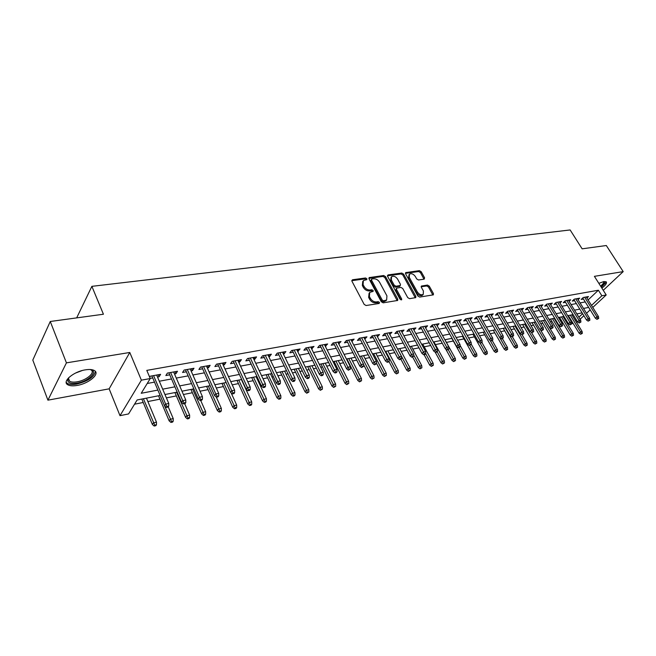 <?xml version="1.0" encoding="UTF-8"?>
<svg xmlns="http://www.w3.org/2000/svg" width="656" height="656" viewBox="0 0 656 656"><rect width="100%" height="100%" fill="white"/><g stroke="black" fill="none" stroke-linecap="round" stroke-linejoin="round"><path stroke-width="0.98" d="M366.868 278.751L365.54 277.98L352.502 279.759L351.936 281.203L364.178 304.417L366.105 305.524L379.16 303.474L379.529 302.432L378.192 301.67L376.519 301.932C374.018 302.047 371.985 300.874 370.41 298.414L369.385 296.479L369.722 292.387L373.092 291.42L373.166 290.534L371.837 289.763L370.164 290.009C367.663 290.108 365.638 288.935 364.08 286.492L363.063 284.581L363.383 280.571L366.794 279.62L366.868 278.751M366.196 279.792L364.818 278.907L351.772 280.694L352.502 279.759M378.856 303.515L377.446 302.58L375.773 302.842L376.519 301.932M372.493 291.592L371.099 290.682L369.426 290.928L370.164 290.009M601.872 288.14C605.75 285.089 607.177 282.966 606.144 281.785L603.782 281.58L598.83 283.335M85.296 369.861C73.439 371.608 61.697 381.677 67.757 384.76C69.807 385.925 72.939 386.146 77.137 385.433C88.831 383.588 100.376 373.772 94.431 370.591C92.471 369.443 89.421 369.205 85.296 369.861M424.153 279.169L424.588 277.8L421.177 271.699L419.389 270.641L405.67 272.625L405.605 273.831L417.856 296.02L419.684 297.086L433.362 294.839L433.427 293.585L429.254 286.123L427.45 285.065L421.406 286.065L421.341 287.303L423.415 291.026L423.227 294.38C421.168 295.315 419.209 294.511 417.347 291.953L409.278 277.373L409.459 274.118C411.509 273.175 413.477 273.97 415.346 276.52L416.683 278.923L418.487 279.981L424.153 279.169M588.096 299.923L598.379 290.231L601.872 295.766L606.201 294.97L592.786 307.434M50.266 321.489L66.428 362.858L47.921 400.168L32.8 360.07L50.266 321.489L103.427 314.232L91.873 286.344L570.138 229.953L582.134 248.829L606.316 245.524L623.2 271.617L594.402 276.34L606.201 294.97M47.921 400.168L109.15 388.836L129.781 352.477L66.428 362.858M129.781 352.477L141.384 380.168L150.249 378.545L141.22 393.28L157.875 390.082M598.379 290.231L146.796 370.386L150.249 378.545M385.523 276.594L383.67 275.512L369.131 277.619L369.033 278.857L381.292 301.744L383.186 302.834L397.684 300.448L397.774 299.161L385.523 276.594L384.785 277.504L382.932 276.422L368.869 278.349M388.081 274.913L401.775 273.044L403.604 274.11L415.855 296.332L415.781 297.603L409.574 298.677L407.72 297.603L402.727 288.476L400.882 287.402L396.568 288.148L396.486 289.403L401.685 298.964L401.628 299.858L400.045 299.218L387.581 276.307L388.081 274.913L387.401 275.75M603.249 290.321L623.2 271.617M157.522 377.061L159.072 376.774L160.597 374.33L150.273 376.2L149.675 377.184M174.496 373.953L175.931 373.69L177.489 371.255L167.395 373.092L165.861 375.535L169.732 374.822M191.085 370.911L192.413 370.665L194.004 368.254L184.139 370.05L182.565 372.469L186.37 371.772M207.312 367.934L208.534 367.713L210.158 365.318L200.506 367.073L198.907 369.476L202.638 368.795M223.188 365.031L224.311 364.826L225.959 362.448L216.521 364.162L214.889 366.548L218.546 365.884M238.718 362.186L239.743 361.997L241.424 359.636L232.183 361.317L230.527 363.686L234.118 363.03M253.921 359.398L254.856 359.226L256.553 356.889L247.517 358.529L245.828 360.882L249.362 360.234M268.804 356.675L269.649 356.52L271.371 354.191L262.523 355.806L260.809 358.135L264.278 357.504M283.376 354.002L284.13 353.863L285.885 351.559L277.209 353.133L275.479 355.454L278.882 354.83M297.644 351.386L300.087 348.976L291.6 350.517L289.837 352.821L293.191 352.206M311.625 348.828L314.011 346.442L305.696 347.959L303.908 350.238L307.205 349.64M325.319 346.319L327.647 343.965L319.497 345.45L317.701 347.713L320.932 347.122M338.742 343.859L341.013 341.538L333.027 342.99L331.206 345.245L334.388 344.662M351.895 341.456L354.117 339.152L346.286 340.579L344.449 342.817L347.582 342.243M364.793 339.086L366.958 336.823L359.283 338.217L357.43 340.439L360.505 339.874M377.438 336.774L379.553 334.527L372.026 335.897L370.156 338.102L373.19 337.553M389.836 334.503L391.911 332.289L384.531 333.625L382.645 335.823L385.621 335.273M402.005 332.272L404.03 330.083L396.79 331.403L394.887 333.576L397.823 333.043M413.936 330.083L415.92 327.918L408.811 329.214L406.9 331.378L409.787 330.845M420.644 327.065L433.772 351.099L435.199 349.582L437.29 349.164L424.76 326.319L425.654 327.943L427.589 325.802L420.611 327.065L418.692 329.214L421.529 328.697M437.134 325.811L439.044 323.72L432.197 324.966L430.262 327.098L433.058 326.581M448.401 323.711L450.287 321.678L443.563 322.9L441.619 325.015L444.374 324.515M459.462 321.653L461.324 319.669L454.723 320.866L452.763 322.973L455.477 322.473M470.327 319.636L472.164 317.701L465.678 318.882L463.718 320.964L466.391 320.481M480.996 317.66L482.808 315.766L476.445 316.922L474.468 318.996L477.101 318.513M491.475 315.708L493.263 313.863L487.014 315.003L485.03 317.061L487.621 316.586M501.774 313.798L503.537 311.994L497.396 313.117L495.403 315.159L497.961 314.691M511.893 311.928L513.632 310.165L507.596 311.256L505.604 313.297L508.121 312.83M521.84 310.083L523.554 308.361L517.625 309.435L515.624 311.461L518.109 311.001M531.614 308.271L533.312 306.59L527.481 307.648L525.472 309.657L527.916 309.206M541.225 306.491L542.897 304.843L537.166 305.885L535.148 307.877L537.567 307.443M550.671 304.745L552.319 303.129L546.686 304.154L544.669 306.139L547.047 305.704M559.962 303.031L561.593 301.448L556.05 302.457L554.025 304.425L556.378 303.99M569.096 301.342L570.712 299.792L565.259 300.776L563.233 302.736L565.546 302.309M578.084 299.677L579.674 298.16L574.312 299.136L572.278 301.079L574.574 300.661M147.223 383.481L154.496 382.128M159.301 381.234L171.519 378.963M176.284 378.077L188.165 375.863M192.88 374.986L204.434 372.829M209.116 371.96L220.359 369.869M225 369L235.93 366.966M240.539 366.114L251.174 364.129M255.742 363.276L266.098 361.349M270.633 360.505L280.711 358.627M285.204 357.791L295.02 355.97M299.48 355.134L309.042 353.354M313.461 352.534L322.768 350.804M327.155 349.984L336.233 348.295M340.579 347.483L349.418 345.835M353.732 345.031L362.35 343.432M366.63 342.637L375.027 341.071M379.283 340.284L387.466 338.758M391.681 337.971L399.668 336.487M403.85 335.708L411.632 334.257M415.781 333.486L423.374 332.067M427.499 331.305L434.903 329.927M438.987 329.164L446.211 327.82M450.27 327.065L457.322 325.753M461.348 324.999L468.228 323.72M472.23 322.973L478.937 321.727M482.906 320.989L489.458 319.767M493.402 319.029L499.798 317.84M503.71 317.11L509.95 315.954M513.837 315.224L519.937 314.093M523.791 313.371L529.745 312.264M533.574 311.551L539.388 310.468M543.193 309.763L548.867 308.705M552.647 308L558.19 306.967M561.938 306.27L567.358 305.261M571.081 304.573L576.378 303.58M580.076 302.892L585.25 301.932M150.191 378.405L152.725 377.938M586.923 298.045L588.498 296.553L583.225 297.512L581.183 299.448L583.446 299.038M134.537 404.203L143.221 402.481M147.879 401.554L159.966 399.16M166.403 397.889L176.349 395.912M183.409 394.518L192.38 392.739M200.047 391.222L208.067 389.631M216.308 387.999L223.417 386.589M232.216 384.842L238.456 383.604M247.779 381.759L253.183 380.693M257.578 379.816L258.431 379.652M263.007 378.742L267.607 377.831M271.961 376.97L273.372 376.692M277.906 375.79L281.744 375.027M286.065 374.174L288 373.789M292.494 372.895L295.594 372.288M299.882 371.435L302.326 370.952M306.787 370.066L309.165 369.599M313.42 368.754L316.348 368.172M320.776 367.294L322.473 366.958M326.696 366.122L330.091 365.449M334.478 364.58L335.528 364.367M339.718 363.539L343.564 362.776M347.91 361.915L348.328 361.833M352.485 361.013L356.757 360.16M365.007 358.529L369.689 357.602M377.298 356.093L382.374 355.085M389.352 353.707L394.814 352.625M401.185 351.362L407.007 350.206M412.804 349.058L418.979 347.836M424.211 346.794L430.713 345.507M435.404 344.58L442.234 343.227M446.408 342.399L453.321 341.03M457.601 340.177L463.964 338.922M468.671 337.988L474.419 336.848M479.544 335.831L484.694 334.814M490.221 333.715L494.796 332.805M500.7 331.641L504.726 330.837M510.999 329.599L514.484 328.91M521.118 327.59L524.087 327.008M531.057 325.622L533.525 325.13M540.831 323.687L542.815 323.293M550.433 321.784L551.95 321.481M555.566 320.768L556.099 320.661M559.871 319.915L560.937 319.702M564.529 318.988L565.415 318.816M569.039 317.881L569.482 317.463M91.873 286.344L76.67 317.889M573.09 323.367L572.057 323.58L572.795 322.891M571.671 322.949L572.057 323.58M160.154 395.461L137.129 399.971L128.584 413.928L119.999 415.674L141.384 380.168M109.15 388.836L119.999 415.674M590.179 309.853L586.513 313.273M583.881 315.716L580.109 319.218M577.444 321.694L576.575 322.498M591.523 305.417L601.872 295.766M162.68 389.164L174.914 386.819M179.678 385.9L191.568 383.621M196.292 382.71L207.854 380.496M212.544 379.594L223.786 377.438M228.436 376.544L239.374 374.445M243.983 373.559L254.635 371.517M259.202 370.64L269.567 368.656M274.093 367.786L284.179 365.851M288.673 364.99L298.496 363.104M302.957 362.243L312.518 360.415M316.946 359.562L326.262 357.774M330.649 356.938L339.718 355.191M344.072 354.355L352.912 352.657M357.233 351.829L365.851 350.181M370.132 349.361L378.528 347.746M382.776 346.934L390.968 345.359M395.183 344.548L403.161 343.022M407.343 342.219L415.133 340.726M419.282 339.931L426.867 338.471M430.992 337.684L438.397 336.257M442.48 335.478L449.704 334.093M453.763 333.314L460.807 331.961M464.842 331.19L471.713 329.87M475.715 329.099L482.422 327.811M486.391 327.049L492.943 325.794M496.879 325.04L503.275 323.81M507.178 323.064L513.427 321.866M517.305 321.12L523.398 319.948M527.252 319.21L533.205 318.07M537.034 317.332L542.84 316.217M546.645 315.487L552.319 314.404M556.091 313.675L561.634 312.617M565.382 311.895L570.794 310.854M574.517 310.14L579.806 309.124M583.504 308.418L588.67 307.426M582.118 312.871L576.829 313.904M573.114 314.634L567.702 315.692M563.955 316.422L558.412 317.512M554.64 318.25L548.974 319.357M545.169 320.103L539.363 321.235M535.542 321.989L529.589 323.154M525.735 323.908L519.65 325.097M515.764 325.86L509.523 327.082M505.62 327.844L499.224 329.091M495.288 329.861L488.745 331.149M484.776 331.92L478.068 333.24M474.067 334.019L467.195 335.364M463.169 336.151L456.125 337.528M452.066 338.324L444.842 339.742M440.758 340.538L433.354 341.989M429.237 342.793L421.644 344.277M417.495 345.089L409.713 346.614M405.523 347.434L397.544 349M393.329 349.82L385.138 351.427M380.89 352.256L372.493 353.904M368.213 354.74L359.595 356.429M355.273 357.274L346.434 359.004M342.079 359.857L333.002 361.628M328.615 362.489L319.3 364.31M314.872 365.179L305.311 367.048M300.85 367.926L291.026 369.845M286.524 370.73L276.438 372.698M271.904 373.592L261.539 375.617M256.963 376.511L246.312 378.602M241.703 379.504L230.756 381.644M226.107 382.555L214.856 384.752M210.166 385.671L198.596 387.942M193.873 388.86L181.974 391.189M177.202 392.124L164.968 394.518M575.353 320.505L576.222 319.693M578.871 317.217L582.635 313.707M159.072 376.774L158.211 374.765M175.931 373.69L175.062 371.698M192.413 370.665L191.544 368.705M208.534 367.713L207.665 365.769M224.311 364.826L223.434 362.907M239.743 361.997L238.866 360.103M254.856 359.226L253.97 357.356M269.649 356.52L268.763 354.666M284.13 353.863L283.244 352.034M298.316 351.263L297.43 349.459M312.215 348.721L311.329 346.934M325.835 346.229L324.95 344.457M339.185 343.777L338.291 342.03M352.272 341.382L351.378 339.652M365.097 339.037L364.203 337.323M377.676 336.725L376.79 335.036M390.017 334.47L389.123 332.789M402.12 332.248L401.234 330.591M414.002 330.075L413.108 328.435M362.76 281.358L362.333 285.508L363.063 284.581M369.426 290.928C366.934 291.026 364.908 289.854 363.35 287.418L362.333 285.508M369.098 293.15L368.647 297.398L369.385 296.479M375.773 302.842C373.272 302.957 371.239 301.785 369.672 299.325L368.647 297.398M397.208 300.628L384.785 277.504M371.845 279.013L371.468 280.005L382.227 300.071L383.555 300.833L386.63 299.997L386.933 295.889L379.586 282.252C378.045 279.85 376.044 278.693 373.584 278.767L371.845 279.013M371.403 279.3L370.738 280.924L371.468 280.005M386.466 300.194L384.547 301.465L382.801 301.735L381.48 300.973L370.738 280.924M387.409 275.815L401.037 273.946L401.775 273.044M415.281 297.783L402.858 275.012L401.037 273.946M396.388 288.361L395.732 290.305L400.931 299.858L401.685 298.964M397.577 279.079C395.683 276.488 393.674 275.684 391.55 276.668L391.337 279.956L394.166 285.155L396.019 286.237L400.332 285.491L400.406 284.253L397.577 279.079M391.083 277.242L390.599 280.866L391.337 279.956M399.758 286.188L395.273 287.139L393.42 286.057L390.599 280.866M409.016 274.643L408.532 278.267L409.278 277.373M422.89 294.765L422.464 295.257C420.406 296.2 418.446 295.397 416.585 292.847L408.532 278.267M432.845 295.011L428.491 287L426.695 285.95L421.16 286.779M424.014 279.185L420.43 272.584L418.643 271.535L405.433 273.347M154.152 426.047L155.849 425.678L156.448 424.768L154.75 425.137L154.152 426.047L152.364 424.465L153.438 422.825L156.489 422.169L146.452 398.143M154.75 425.137L143.402 398.741M152.364 424.465L141.803 399.053M156.489 422.169L156.448 424.768M151.864 375.913L164.541 405.81L165.665 404.088L153.57 375.601M167.009 406.466L166.386 407.417L168.108 407.064L168.74 406.113L167.009 406.466L165.665 404.088L168.772 403.456L156.661 375.043M164.541 405.81L166.386 407.417M168.74 406.113L168.772 403.456M90.085 369.508C98.958 370.878 88.913 381.308 77.17 383.104C71.479 383.965 68.339 383.104 67.732 380.529L68.872 377.512M68.79 377.618L68.372 379.406L69.61 381.251C71.25 382.186 73.751 382.366 77.105 381.808C86.485 380.349 95.743 372.46 90.963 369.902L90.225 369.533M66.207 382.333L67.338 383.407C69.38 384.572 72.48 384.793 76.654 384.088C88.15 381.152 94.366 376.905 95.309 371.321M604.086 281.539L604.561 283.253L601.117 286.943M600.675 286.246L603.668 282.974L603.643 281.604M601.331 287.279L605.677 282.752L605.939 281.67M170.937 422.431L172.602 422.079L173.209 421.177L171.552 421.529L170.937 422.431L169.158 420.873L170.257 419.241L173.241 418.602L168.248 406.859M171.552 421.529L164.574 405.834M169.158 420.873L158.539 395.781M173.241 418.602L173.209 421.177M187.362 418.897L188.977 418.553L189.609 417.651L187.985 418.003L187.362 418.897L185.582 417.355L186.698 415.74L189.625 415.117L184.672 403.678M187.985 418.003L176.571 392.247M185.582 417.355L174.914 392.575M189.625 415.117L189.609 417.651M203.417 415.445L205.008 415.1L205.648 414.207L204.057 414.551L203.417 415.445L201.646 413.92L202.794 412.312L205.648 411.706L200.679 400.406M204.057 414.551L192.618 389.106M201.646 413.92L190.937 389.434M205.648 411.706L205.648 414.207M219.137 412.058L220.695 411.73L221.343 410.845L219.785 411.173L219.137 412.058L217.374 410.558L218.53 408.959L221.334 408.36L216.275 397.036M219.785 411.173L208.321 386.031M217.374 410.558L206.615 386.368M221.334 408.36L221.343 410.845M168.871 372.821L181.614 402.341L182.762 400.627L170.601 372.51M184.09 402.981L183.45 403.924L185.131 403.579L185.779 402.636L184.09 402.981L182.762 400.627L185.796 400.012L173.627 371.96M181.614 402.341L183.45 403.924M185.779 402.636L185.796 400.012M185.5 369.804L198.301 398.955L199.473 397.249L187.263 369.484M200.785 399.57L200.129 400.513L201.777 400.176L202.433 399.233L200.785 399.57L199.473 397.249L202.442 396.65L190.215 368.943M198.301 398.955L200.129 400.513M202.433 399.233L202.442 396.65M201.761 366.843L214.61 395.634L215.816 393.944L203.549 366.524M217.111 396.24L216.439 397.183L218.054 396.847L218.719 395.912L217.111 396.24L215.816 393.944L218.71 393.362L206.443 365.991M214.61 395.634L216.439 397.183M218.719 395.912L218.71 393.362M217.677 363.957L230.568 392.395L231.789 390.714L219.481 363.621M233.069 392.985L232.388 393.92L233.971 393.592L234.651 392.665L233.069 392.985L231.789 390.714L234.627 390.14L222.318 363.112M230.568 392.395L232.388 393.92M234.651 392.665L234.627 390.14M234.52 408.754L236.037 408.426L236.701 407.54L235.176 407.868L234.52 408.754L232.757 407.269L233.946 405.679L236.685 405.096L231.133 392.862M235.176 407.868L223.696 383.022M232.757 407.269L221.966 383.366M236.685 405.096L236.701 407.54M233.241 361.12L246.18 389.221L247.419 387.557L235.069 360.792M248.69 389.803L247.993 390.73L249.534 390.41L250.231 389.492L248.69 389.803L247.419 387.557L250.198 386.991L237.841 360.283M246.18 389.221L247.993 390.73M250.231 389.492L250.198 386.991M249.583 405.515L251.068 405.187L251.74 404.317L250.248 404.637L249.583 405.515L247.82 404.047L249.026 402.464L251.707 401.89L241.424 379.553M250.248 404.637L238.751 380.078M247.82 404.047L236.996 380.423M251.707 401.89L251.74 404.317M248.476 358.356L261.457 386.122L262.712 384.465L250.33 358.02M263.966 386.687L263.261 387.606L264.77 387.294L265.475 386.376L263.966 386.687L262.712 384.465L265.434 383.916L253.044 357.528M261.457 386.122L263.261 387.606M265.475 386.376L265.434 383.916M264.327 402.341L265.778 402.021L266.459 401.152L265.008 401.464L264.327 402.341L262.572 400.89L263.794 399.315L266.418 398.758L256.111 376.683M265.008 401.464L253.487 377.192M262.572 400.89L251.715 377.544M266.418 398.758L266.459 401.152M263.392 355.642L276.406 383.079L277.677 381.439L265.27 355.306M278.915 383.637L278.201 384.547L279.686 384.244L280.391 383.334L278.915 383.637L277.677 381.439L280.342 380.898L267.919 354.822M276.406 383.079L278.201 384.547M280.391 383.334L280.342 380.898M278.767 399.233L280.194 398.922L280.883 398.061L279.456 398.364L278.767 399.233L277.021 397.798L278.259 396.24L280.834 395.691L270.493 373.863M279.456 398.364L267.927 374.371M277.021 397.798L266.139 374.715M280.834 395.691L280.883 398.061M277.996 352.985L291.034 380.103L292.33 378.471L279.891 352.649M293.552 380.652L292.83 381.554L294.282 381.259L294.995 380.357L293.552 380.652L292.33 378.471L294.938 377.946L282.49 352.174M291.034 380.103L292.83 381.554M294.995 380.357L294.938 377.946M292.912 396.183L294.314 395.888L295.011 395.027L293.609 395.33L292.912 396.183L291.174 394.773L292.428 393.223L294.946 392.682L284.589 371.107M293.609 395.33L282.072 371.599M291.174 394.773L280.268 371.952M294.946 392.682L295.011 395.027M292.305 350.386L305.368 377.192L306.672 375.576L294.208 350.042M307.885 377.725L307.156 378.627L308.566 378.34L309.296 377.438L307.885 377.725L306.672 375.576L309.222 375.06L296.758 349.582M305.368 377.192L307.156 378.627M309.296 377.438L309.222 375.06M306.77 393.206L308.853 392.058L307.475 392.345L306.77 393.206L305.04 391.804L306.311 390.263L308.779 389.738L298.406 368.401M307.475 392.345L295.938 368.885M305.04 391.804L294.118 369.238M308.779 389.738L308.853 392.058M306.319 347.844L319.398 374.346L320.727 372.731L308.238 347.491M321.916 374.863L321.178 375.757L322.563 375.478L323.301 374.584L321.916 374.863L320.727 372.731L323.219 372.231L310.731 347.04M319.398 374.346L321.178 375.757M323.301 374.584L323.219 372.231M320.358 390.279L322.416 389.139L320.358 390.279L318.636 388.901L319.915 387.368L322.334 386.851L311.944 365.753M321.071 389.434L309.525 366.228M318.636 388.901L307.689 366.581M322.334 386.851L322.416 389.139M320.046 345.351L333.141 371.55L334.486 369.951L321.981 344.999M335.667 372.059L334.921 372.952L336.274 372.674L337.02 371.788L335.667 372.059L334.486 369.951L336.93 369.459L324.425 344.548M333.141 371.55L334.921 372.952M337.02 371.788L336.93 369.459M333.674 387.417L335.708 386.286L333.674 387.417L331.952 386.048L333.248 384.531L335.618 384.022L325.22 363.153M334.396 386.573L322.85 363.621M331.952 386.048L320.997 363.982M335.618 384.022L335.708 386.286M333.502 342.899L346.614 368.811L347.967 367.229L335.454 342.547M349.131 369.312L348.377 370.197L350.468 369.041L349.131 369.312L347.967 367.229L350.361 366.737L337.848 342.112M346.614 368.811L348.377 370.197M350.468 369.041L350.361 366.737M346.729 384.605L348.746 383.489L346.729 384.605L345.015 383.252L346.319 381.743L348.648 381.251L338.234 360.603M347.45 383.768L335.913 361.062M345.015 383.252L334.052 361.423M348.648 381.251L348.746 383.489M346.688 340.505L359.816 366.13L361.177 364.556L348.656 340.144M362.333 366.622L361.571 367.499L363.637 366.36L362.333 366.622L361.177 364.556L363.522 364.08L351.001 339.718M359.816 366.13L361.571 367.499M363.637 366.36L363.522 364.08M359.529 381.849L361.53 380.742L359.529 381.849L357.823 380.513L359.144 379.012L361.423 378.528L351.001 358.11M360.259 381.021L348.721 358.553M357.823 380.513L346.844 358.922M361.423 378.528L361.53 380.742M359.619 338.152L372.747 363.506L374.125 361.932L361.595 337.799M375.265 363.982L374.502 364.851L376.544 363.719L375.265 363.982L374.125 361.932L376.429 361.472L363.9 337.381M372.747 363.506L374.502 364.851M376.544 363.719L376.429 361.472M372.083 379.152L374.059 378.053L372.083 379.152L370.386 377.831L371.714 376.339L373.953 375.863L363.522 355.659M372.821 378.323L361.292 356.093M370.386 377.831L363.547 364.531M373.953 375.863L374.059 378.053M372.296 335.847L385.433 360.923L386.819 359.365L374.289 335.487M387.95 361.399L387.179 362.26L388.434 362.005L389.205 361.144L387.95 361.399L386.819 359.365L389.082 358.914L376.544 335.077M385.433 360.923L387.179 362.26M389.205 361.144L389.082 358.914M384.4 376.503L386.359 375.412L384.4 376.503L382.702 375.191L384.047 373.707L386.236 373.239L375.814 353.248M385.138 375.675L373.617 353.682M382.702 375.191L376.528 363.301M386.236 373.239L386.359 375.412M384.728 333.592L397.872 358.397L399.266 356.848L386.728 333.223M400.381 358.857L399.611 359.718L401.611 358.611L400.381 358.857L399.266 356.848L401.48 356.405L388.942 332.822M397.872 358.397L399.611 359.718M401.611 358.611L401.48 356.405M396.478 373.895L398.43 372.821L396.478 373.895L394.797 372.608L396.142 371.132L398.299 370.673L387.868 350.894M397.233 373.084L385.712 351.313M394.797 372.608L388.934 361.448M398.299 370.673L398.43 372.821M396.929 331.37L410.066 355.921L411.476 354.379L398.938 331.009M412.583 356.372L411.796 357.225L413.788 356.126L412.583 356.372L411.476 354.379L413.649 353.945L401.111 330.616M410.066 355.921L411.796 357.225M413.788 356.126L413.649 353.945M408.335 371.345L410.262 370.279L408.335 371.345L406.663 370.066L408.016 368.606L410.131 368.155L399.701 348.574M409.09 370.533L397.585 348.992M406.663 370.066L400.964 359.332M410.131 368.155L410.262 370.279M408.893 329.197L422.029 353.486L423.448 351.96L410.918 328.828M424.547 353.937L423.751 354.781L424.94 354.535L425.728 353.691L424.547 353.937L423.448 351.96L425.58 351.534L413.05 328.443M422.029 353.486L423.751 354.781M425.728 353.691L425.58 351.534M419.971 368.844L421.89 367.786L419.971 368.844L418.307 367.581L419.668 366.122L421.742 365.679L411.32 346.302M420.734 368.032L413.715 355.035M418.307 367.581L412.657 357.053M421.742 365.679L421.89 367.786M436.281 351.542L435.486 352.379L436.65 352.141L437.437 351.304L436.281 351.542L422.669 326.696M433.772 351.099L435.486 352.379M437.437 351.304L437.29 349.164M431.394 366.384L433.296 365.343L431.394 366.384L429.737 365.138L431.107 363.686L433.149 363.252L422.726 344.072M432.165 365.581L425.703 353.715M429.737 365.138L424.096 354.707M433.149 363.252L433.296 365.343M432.173 324.982L445.293 348.762L446.72 347.254L434.206 324.597M447.794 349.189L446.998 350.025L448.934 348.959L447.794 349.189L446.72 347.254L448.778 346.844L436.256 324.228M445.293 348.762L446.998 350.025M448.934 348.959L448.778 346.844M442.611 363.973L444.497 362.932L442.611 363.973L440.963 362.735L442.341 361.292L444.342 360.866L433.928 341.874M443.382 363.17L437.076 351.682M440.963 362.735L435.174 352.141M444.342 360.866L444.497 362.932M443.505 322.957L456.601 346.466L458.036 344.966L445.522 322.539M459.102 346.885L458.298 347.713L460.217 346.655L459.102 346.885L458.036 344.966L460.053 344.564L447.54 322.178M456.601 346.466L458.298 347.713M460.217 346.655L460.053 344.564M453.632 361.604L455.494 360.57L453.632 361.604L451.984 360.374L453.37 358.947L455.338 358.529L444.924 339.726M454.403 360.808L448.245 349.681M451.984 360.374L445.768 349.115M455.338 358.529L455.494 360.57M454.633 320.964L467.695 344.211L469.138 342.719L456.642 320.522M470.196 344.621L469.393 345.45L471.295 344.4L470.196 344.621L469.138 342.719L471.123 342.325L458.618 320.161M467.695 344.211L469.393 345.45M471.295 344.4L471.123 342.325M464.448 359.275L466.293 358.258L464.448 359.275L462.808 358.061L464.202 356.643L466.129 356.233L460.127 345.474M465.227 358.488L459.126 347.541M462.808 358.061L451.845 338.373M466.129 356.233L466.293 358.258M465.555 319.013L478.593 341.997L480.044 340.521L467.556 318.537M481.086 342.399L480.274 343.219L482.168 342.178L481.086 342.399L480.044 340.521L481.988 340.128L469.499 318.185M478.593 341.997L480.274 343.219M482.168 342.178L481.988 340.128M475.075 356.987L476.904 355.978L475.075 356.987L473.435 355.79L474.837 354.371L476.74 353.969L471.287 344.293M475.854 356.2L469.77 345.368M473.435 355.79L462.48 336.282M476.74 353.969L476.904 355.978M476.281 317.086L489.294 339.824L490.754 338.357L478.273 316.586M491.779 340.218L490.967 341.03L492.845 340.005L491.779 340.218L490.754 338.357L492.656 337.963L480.184 316.241M489.294 339.824L490.967 341.03M492.845 340.005L492.656 337.963M485.514 354.74L487.334 353.74L485.514 354.74L483.89 353.551L485.292 352.149L487.154 351.755L481.881 342.473M486.293 353.961L480.192 343.154M483.89 353.551L472.943 334.24M487.154 351.755L487.334 353.74M495.772 352.534L497.576 351.542L495.772 352.534L494.148 351.354L495.567 349.96L497.396 349.574L492.246 340.595M496.559 351.755L490.089 340.398M494.148 351.354L483.218 332.231M497.396 349.574L497.576 351.542M505.85 350.361L507.637 349.377L505.85 350.361L504.243 349.197L505.661 347.811L507.457 347.426L502.406 338.693M506.645 349.591L499.823 337.701M504.243 349.197L493.32 330.247M507.457 347.426L507.637 349.377M486.826 315.2L499.798 337.684L501.266 336.225L488.802 314.675M502.283 338.078L501.471 338.881L503.324 337.865L502.283 338.078L501.266 336.225L503.136 335.847L490.68 314.331M499.798 337.684L501.471 338.881M503.324 337.865L503.136 335.847M497.174 313.338L510.122 335.585L511.59 334.142L499.15 312.797M512.607 335.97L511.787 336.774L513.623 335.765L512.607 335.97L511.59 334.142L513.435 333.765L500.995 312.461M510.122 335.585L511.787 336.774M513.623 335.765L513.435 333.765M507.35 311.51L520.265 333.527L521.741 332.084L509.31 310.944M522.742 333.904L521.922 334.699L523.742 333.699L522.742 333.904L521.741 332.084L523.545 331.723L511.122 310.616M520.265 333.527L521.922 334.699M523.742 333.699L523.545 331.723M515.764 348.229L517.535 347.254L515.764 348.229L514.156 347.073L515.583 345.696L517.346 345.318L512.303 336.667M516.551 347.467L505.235 327.918M514.156 347.073L503.25 328.303M517.346 345.318L517.535 347.254M517.346 309.714L530.228 331.501L531.713 330.075L519.306 309.132M532.705 331.87L531.877 332.666L533.689 331.674L532.705 331.87L531.713 330.075L533.484 329.714L521.085 308.812M530.228 331.501L531.877 332.666M533.689 331.674L533.484 329.714M525.505 346.13L527.26 345.163L525.505 346.13L523.906 344.99L525.333 343.621L527.071 343.252L522.037 334.675M526.301 345.376L515.001 326.007M523.906 344.99L513.017 326.393M527.071 343.252L527.26 345.163M527.17 307.951L540.027 329.509L541.503 328.09L529.121 307.344M542.487 329.878L541.667 330.665L543.455 329.681L542.487 329.878L541.503 328.09L543.25 327.738L530.868 307.033M540.027 329.509L541.667 330.665M543.455 329.681L543.25 327.738M535.083 344.072L536.829 343.113L535.083 344.072L533.492 342.94L534.919 341.579L536.633 341.218L531.344 332.289M535.878 343.318L524.603 324.13M533.492 342.94L522.619 324.515M536.633 341.218L536.829 343.113M536.829 306.213L549.654 327.557L551.138 326.139L538.773 305.598M552.106 327.91L551.286 328.697L553.065 327.721L552.106 327.91L551.138 326.139L552.852 325.794L540.487 305.278M549.654 327.557L551.286 328.697M553.065 327.721L552.852 325.794M544.496 342.047L546.235 341.095L544.496 342.047L542.914 340.923L544.349 339.57L546.03 339.218L540.405 329.779M545.3 341.292L534.05 322.276M542.914 340.923L532.057 322.67M546.03 339.218L546.235 341.095M546.325 304.507L559.117 325.63L560.601 324.228L548.26 303.867M561.569 325.983L560.741 326.762L562.504 325.794L561.569 325.983L560.601 324.228L562.29 323.884L549.949 303.564M559.117 325.63L560.741 326.762M562.504 325.794L562.29 323.884M553.762 340.054L555.476 339.111L553.762 340.054L552.188 338.939L553.623 337.594L555.271 337.241L544.997 320.136M554.566 339.308L543.34 320.456M552.188 338.939L541.348 320.85M555.271 337.241L555.476 339.111M555.665 302.826L568.416 323.744L569.908 322.35L557.592 302.17M570.859 324.089L570.031 324.859L571.786 323.9L570.859 324.089L569.908 322.35L571.565 322.014L559.248 301.875M568.416 323.744L570.031 324.859M571.786 323.9L571.565 322.014M562.873 338.094L564.578 337.159L562.873 338.094L561.306 336.995L562.741 335.659L564.365 335.306L554.107 318.349M563.676 337.348L552.483 318.668M561.306 336.995L550.482 319.062M564.365 335.306L564.578 337.159M564.849 301.178L577.567 321.883L579.059 320.497L566.768 300.505M580.002 322.219L579.174 322.99L580.913 322.039L580.002 322.219L579.059 320.497L580.691 320.169L568.399 300.21M577.567 321.883L579.174 322.99M580.913 322.039L580.691 320.169M571.835 336.159L573.524 335.232L571.835 336.159L570.269 335.077L571.712 333.748L573.311 333.404L563.078 316.594M572.639 335.421L561.47 316.914M570.269 335.077L559.478 317.299M573.311 333.404L573.524 335.232M573.885 299.546L586.562 320.054L588.055 318.677L575.788 298.865M588.998 320.39L588.161 321.153L589.883 320.21L588.998 320.39L588.055 318.677L589.662 318.349L577.395 298.57M586.562 320.054L588.161 321.153M589.883 320.21L589.662 318.349M580.65 334.265L582.331 333.346L580.65 334.265L579.1 333.182L580.544 331.862L582.118 331.526L571.901 314.872M581.454 333.535L570.318 315.175M579.1 333.182L568.317 315.569M582.118 331.526L582.331 333.346M582.766 297.947L595.41 318.258L596.911 316.889L584.668 297.25M597.837 318.586L597.009 319.349L598.715 318.406L597.837 318.586L596.911 316.889L598.485 316.569L586.251 296.963M595.41 318.258L597.009 319.349M598.715 318.406L598.485 316.569M364.818 278.907L365.54 277.98M377.446 302.58L378.192 301.67M371.099 290.682L371.837 289.763M363.35 287.418L364.08 286.492M369.672 299.325L370.41 298.414M397.019 300.063L397.774 299.161M368.869 278.324L369.574 277.431M382.932 276.422L383.67 275.512M381.48 300.973L382.227 300.071M382.801 301.735L383.555 300.833M384.547 301.465L385.293 300.563M402.858 275.012L403.604 274.11M415.092 297.217L415.855 296.332M395.732 290.305L396.486 289.403M393.42 286.057L394.166 285.155M395.273 287.139L396.019 286.237M399.184 286.565L399.93 285.663M416.585 292.847L417.347 291.953M421.152 286.656L421.792 285.909M426.695 285.95L427.45 285.065M428.491 287L429.254 286.123M432.657 294.462L433.427 293.585M405.424 273.249L406.072 272.461M418.643 271.535L419.389 270.641M420.43 272.584L421.177 271.699M423.833 278.685L424.588 277.8M82.131 370.566L75.547 373.051M385.876 300.899L386.63 299.997M399.586 286.393L400.332 285.491M422.464 295.257L423.227 294.38M68.372 379.406L67.732 380.529M68.486 378.364L69.61 381.251"/></g></svg>

